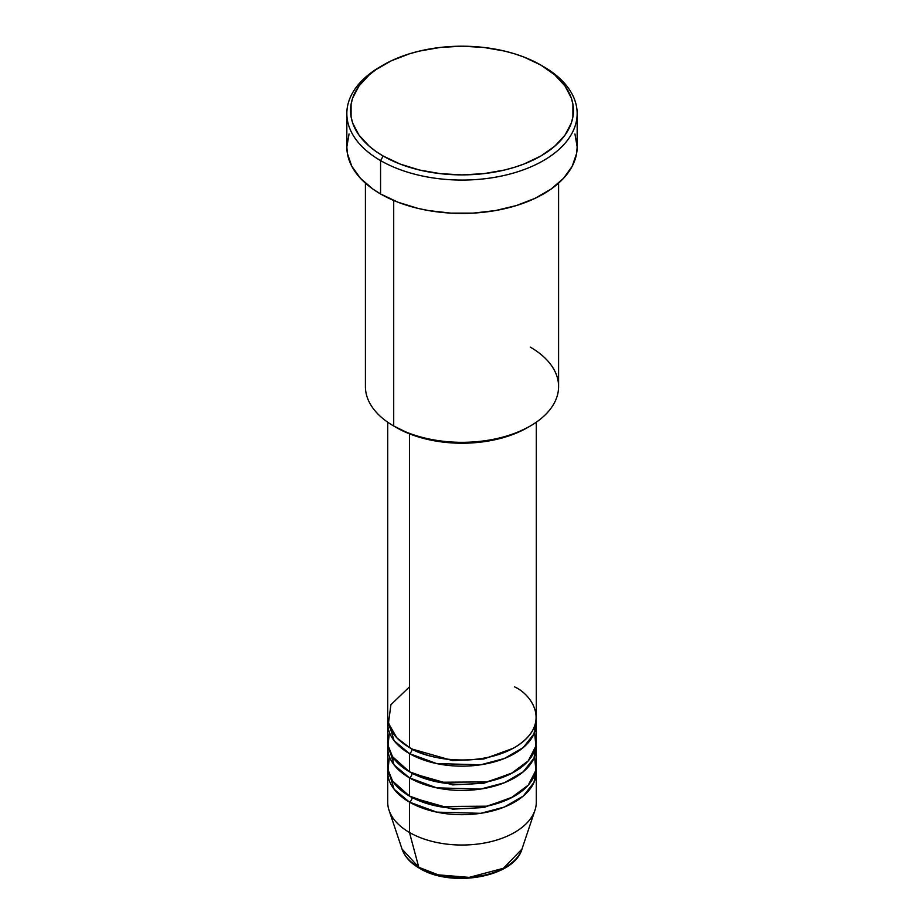 <?xml version="1.0" encoding="UTF-8"?>
<svg xmlns="http://www.w3.org/2000/svg" width="924" height="924" viewBox="0 0 924 924"><rect width="100%" height="100%" fill="white"/><g stroke="black" fill="none" stroke-linecap="round" stroke-linejoin="round"><path stroke-width="1.39" d="M521.991 849.029L503.43 868.271L469.184 877.384L438.219 874.843L418.791 867.289A3.719 2.148 120 0 0 419.484 868.26A3.719 2.148 -60 0 1 418.791 867.289A61.099 35.274 0 0 0 479.903 876.079A61.099 35.274 0 0 0 521.991 849.029C514.206 877.465 451.155 887.999 419.473 868.26C410.545 863.108 404.724 856.698 402.009 849.029A61.099 35.274 0 0 0 418.791 867.289L409.459 832.466L418.791 867.289L402.009 849.029L389.05 810.256A74.301 42.897 180 0 0 409.459 832.466A74.301 42.897 0 0 0 490.436 841.764A74.301 42.897 0 0 0 536.301 802.124L536.301 771.794A74.301 42.897 180 0 1 490.436 811.422A74.301 42.897 180 0 1 409.459 802.124L394.098 789.212L387.884 768.768A74.301 42.897 180 0 0 387.699 771.794L387.699 802.124A74.301 42.897 0 0 0 409.459 832.466L409.459 802.124L409.459 832.466A74.301 42.897 180 0 0 483.772 843.138A74.301 42.897 180 0 0 534.95 810.256L521.991 849.029M409.459 686.867L390.921 704.712L388.45 723.261L396.858 737.826L409.459 747.528A74.301 42.897 0 0 0 490.436 756.825A74.301 42.897 0 0 0 536.301 717.197L536.301 422.199M536.301 723.261A74.301 42.897 180 0 0 536.116 720.235L533.991 733.875L523.261 747.539L504.331 758.512L480.711 764.783L436.706 763.594L409.459 753.591A3.719 2.148 120 0 0 412.092 749.052L410.81 748.29L412.092 749.052A3.719 2.148 -60 0 1 409.459 753.591L394.098 740.678L387.884 720.235A74.301 42.897 180 0 0 387.699 723.261L387.699 741.464A74.301 42.897 0 0 0 409.459 771.794A74.301 42.897 0 0 0 490.436 781.092A74.301 42.897 0 0 0 536.301 741.464L536.301 723.261A74.301 42.897 180 0 1 490.436 762.901A74.301 42.897 180 0 1 409.459 753.591L409.459 771.794L409.459 753.591A74.301 42.897 180 0 1 387.699 723.261M389.397 732.362L388.034 745.495L392.538 756.698L409.459 771.794L438.958 782.247L486.694 781.923L510.857 773.781L528.262 760.868L535.874 746.072L534.603 732.362M536.301 747.528A74.301 42.897 180 0 0 536.116 744.501L533.991 758.142L523.261 771.806L504.331 782.778L480.711 789.05L436.706 787.86L409.459 777.858A3.719 2.148 120 0 0 412.092 773.319L410.81 772.556L412.092 773.319A3.719 2.148 -60 0 1 409.459 777.858L394.098 764.945L387.884 744.501A74.301 42.897 180 0 0 387.699 747.528L387.699 765.73A74.301 42.897 0 0 0 409.459 796.061A74.301 42.897 0 0 0 490.436 805.358A74.301 42.897 0 0 0 536.301 765.73L536.301 747.528A74.301 42.897 180 0 1 490.436 787.167A74.301 42.897 180 0 1 409.459 777.858L409.459 796.061L409.459 777.858A74.301 42.897 180 0 1 387.699 747.528M389.397 756.629L388.034 769.761L392.538 780.965L409.459 796.061L438.958 806.513L486.694 806.19L510.857 798.047L528.262 785.134L535.874 770.339L534.603 756.629M412.092 797.504A3.719 2.148 -60 0 1 412.092 797.574L410.81 796.823L412.092 797.574A3.719 2.148 -60 0 1 409.459 802.124A74.301 42.897 180 0 1 387.699 771.794M393.739 758.396L392.284 762.369M530.295 347.135A96.593 55.763 180 0 1 530.295 425.999A96.593 55.763 180 0 1 393.705 425.999L396.327 427.523A92.874 53.615 0 0 0 527.673 427.523L513.594 434.188L497.539 439.143L480.122 442.192L462 443.22L443.878 442.192L426.461 439.143L410.406 434.188L393.705 425.999A96.593 55.763 0 0 0 498.96 438.091A96.593 55.763 0 0 0 558.593 386.567L558.593 183.148M383.194 65.05L380.561 66.563A115.165 66.493 0 0 0 380.572 160.591L383.194 156.041A111.446 64.345 180 0 1 383.194 65.05A111.446 64.345 180 0 1 540.806 65.05L523.92 57.045L514.541 53.8L504.654 51.097L483.737 47.436L462 46.2L440.263 47.436L419.346 51.097L409.459 53.8L391.302 60.811L375.849 69.727L369.334 74.798L359.032 85.92L352.691 97.99L351.085 104.239L351.085 116.851L352.691 123.1L359.032 135.17L369.334 146.292L375.849 151.363L383.194 156.041L400.08 164.045L419.346 169.993L440.263 173.654L462 174.89L483.737 173.654L504.654 169.993L514.541 167.29L523.92 164.045L540.806 156.041L554.666 146.292L564.968 135.17L571.309 123.1L572.915 116.851L572.915 104.239L571.309 97.99L564.968 85.92L554.666 74.798L540.806 65.05A111.446 64.345 180 0 1 540.806 156.041A111.446 64.345 180 0 1 383.194 156.041L380.572 160.591A115.165 66.493 0 0 0 543.428 160.591A115.165 66.493 0 0 0 543.439 66.563A115.165 66.493 0 0 0 543.428 66.563A115.165 66.493 180 0 1 577.165 113.583A115.165 66.493 180 0 1 506.075 175.006A115.165 66.493 180 0 1 380.572 160.591L380.572 193.959A115.165 66.493 0 0 0 506.075 208.374A115.165 66.493 0 0 0 577.165 146.939L576.611 153.465L572.21 166.239L563.571 178.286L551.027 189.12L535.054 198.337L516.285 205.578L495.426 210.568L473.284 213.109L450.716 213.109L428.574 210.568L417.925 208.374L398.013 202.229L380.572 193.959L380.572 160.591A115.165 66.493 180 0 1 346.835 113.583A115.165 66.493 180 0 1 381.901 65.8M409.459 433.818L409.459 747.528L409.459 433.818M393.705 200.473L393.705 425.999L393.705 200.473M412.092 797.574L452.748 809.158L483.795 807.53L513.19 796.823L483.795 807.53L452.748 809.158L412.092 797.574A3.719 2.148 120 0 1 409.459 802.124L436.706 812.127L480.711 813.316L504.331 807.045L523.261 796.072L533.991 782.409L536.116 768.768A74.301 42.897 180 0 1 536.301 771.794M439.986 875.271L450.785 877.165L462 877.8L473.215 877.165L484.014 875.271M346.835 113.583L346.835 146.939A115.165 66.493 0 0 0 380.572 193.959L372.973 189.12L360.429 178.286L351.79 166.239L347.389 153.465L346.835 146.939L349.053 133.968M574.947 133.968L577.165 146.939L577.165 113.583M365.407 183.148L365.407 386.567A96.593 55.763 0 0 0 393.705 425.999L393.705 425.999M387.699 422.199L387.699 717.197A74.301 42.897 0 0 0 409.459 747.528C422.718 757.622 474.936 769.565 514.541 747.528C552.702 724.67 532.016 694.525 514.541 686.867M412.092 773.319L452.748 784.892L483.795 783.263L513.19 772.556L483.795 783.263L452.748 784.892L412.092 773.319M412.092 749.052L452.748 760.637L483.795 758.997L513.19 748.29L483.795 758.997L452.748 760.637L412.092 749.052M530.295 425.999L527.673 427.523M543.439 66.563L540.806 65.05"/></g></svg>
